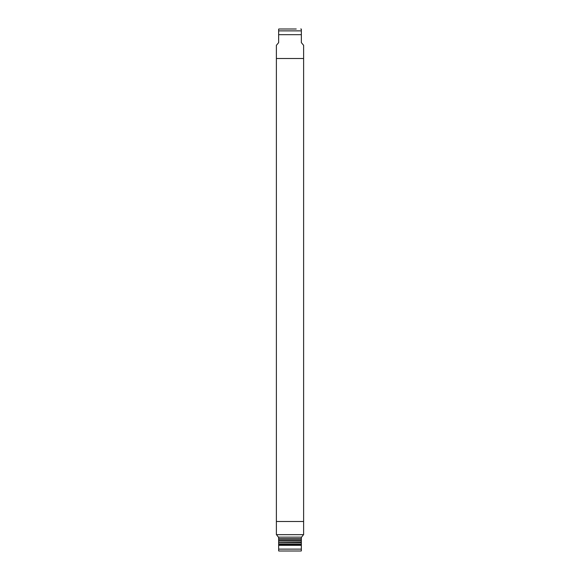 <?xml version="1.0" encoding="UTF-8"?>
<svg xmlns="http://www.w3.org/2000/svg" width="580" height="580" viewBox="0 0 580 580"><rect width="100%" height="100%" fill="white"/><g stroke="black" fill="none" stroke-linecap="round" stroke-linejoin="round"><path stroke-width="0.87" d="M303.615 521.492L276.385 521.492L276.385 534.659L303.615 534.659L303.615 521.492L276.385 521.492L303.615 521.492L276.385 521.492L276.385 58.508L303.615 58.508L303.615 521.492M276.95 534.659L276.95 535.354L278.654 537.385L278.654 538.972L301.346 538.972L301.346 541.017L278.654 540.785L301.346 540.785M278.654 541.017L278.654 542.604L301.346 542.372L301.346 541.017L278.654 541.017L278.654 538.747L301.346 538.747L301.346 537.385L303.05 535.354L303.05 534.659M278.654 550.906L278.654 549.122L278.654 550.906A2.269 2.269 0 0 0 279.285 551L283.758 551M301.346 550.906L301.346 549.122L301.346 550.906A2.269 2.269 0 0 1 300.715 551L279.285 551M278.654 42.615L276.385 45.32L276.385 58.508L303.615 58.508L303.615 45.32L301.346 42.615L301.346 34.677L278.654 34.677L278.654 42.615M296.242 29L279.285 29A2.269 2.269 0 0 0 278.654 29.094L278.654 30.878L278.654 29.094M301.346 34.677L301.346 29.094L301.346 30.878L278.654 30.878L278.654 34.677M300.715 29A2.269 2.269 0 0 1 301.346 29.094M276.385 58.508L303.615 58.508L276.385 58.508M279.285 29L283.758 29M296.242 551L300.715 551M301.346 542.372L278.654 542.604L301.346 542.604L301.346 544.642L278.654 544.642L278.654 549.122L301.346 549.122L301.346 545.323L278.654 545.323M301.346 545.323L301.346 544.642M278.654 544.642L301.346 544.417L278.654 544.417L278.654 542.829L301.346 542.829M301.346 538.747L278.654 538.972M301.535 537.152L278.465 537.152M278.654 544.192L301.346 544.192M278.654 540.56L301.346 540.56M301.346 539.197L278.654 539.197"/></g></svg>
